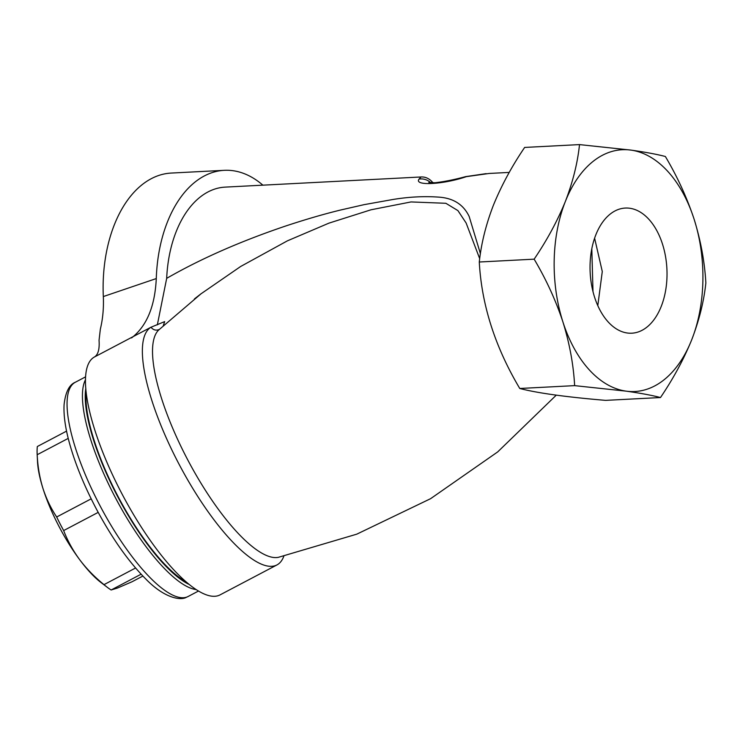 <?xml version="1.0" encoding="UTF-8"?>
<svg xmlns="http://www.w3.org/2000/svg" width="743" height="743" viewBox="0 0 743 743"><rect width="100%" height="100%" fill="white"/><g stroke="black" fill="none" stroke-linecap="round" stroke-linejoin="round"><path stroke-width="1.11" d="M283.845 556.145A134.511 39.667 -117.8 0 1 276.916 564.949A134.511 39.667 -117.8 0 1 179.695 465.434A134.511 39.667 -117.8 0 1 150.978 327.236L94.333 357.049C98.104 354.82 99.673 349.238 99.051 340.303L100.342 329.168C102.831 318.868 103.825 308.001 103.323 296.559A121.063 74.226 -93 0 1 114.338 224.785A121.063 74.226 -93 0 1 171.252 173.063L224.312 170.323A121.063 74.226 -93 0 1 262.873 185.165M159.364 329.428C156.123 330.811 153.327 330.078 150.978 327.236L164.677 321.608L163.284 325.685M276.916 564.949L219.993 594.911A134.511 39.667 -117.8 0 1 122.53 494.931A134.511 39.667 -117.8 0 1 94.333 357.049M157.349 324.84L166.683 278.346A104.243 63.917 -93 0 1 176.175 231.649A104.243 63.917 -93 0 1 225.185 187.115L421.086 176.973M103.323 296.559L156.281 278.569A121.063 74.226 -93 0 1 167.407 222.036A121.063 74.226 -93 0 1 224.312 170.323M156.281 278.569C154.943 306.385 146.715 326.168 131.595 337.916M489.2 173.453L466.372 176.648C443.348 184.552 413.61 186.112 419.071 179.091L421.049 176.973C425.033 176.76 428.581 178.218 431.692 181.348L432.175 182.806M166.683 278.346C200.694 258.778 240.388 241.326 285.758 225.983C305.484 219.454 323.642 214.16 340.229 210.102L364.107 204.65L392.295 199.598C408.761 196.83 424.587 196.031 439.791 197.201C453.806 198.381 463.604 204.808 469.167 216.482L480.415 253.66M660.49 397.533C673.399 378.466 683.801 359.222 691.696 339.811C699.228 320.168 703.946 301.212 705.85 282.962C704.708 262.038 700.798 240.806 694.138 219.287C687.006 197.74 677.412 176.806 665.366 156.494C656.812 154.265 645.351 152.139 630.965 150.105A121.063 74.226 -93 0 1 694.138 219.287A121.063 74.226 -93 0 1 691.696 339.811A121.063 74.226 -93 0 1 626.089 391.143C640.503 393.186 651.964 395.313 660.49 397.533L605.619 400.375C565.86 397.003 537.245 393.038 519.766 388.478C495.098 347.009 481.603 304.853 479.281 262.01C481.241 243.509 485.959 224.553 493.426 205.17C501.46 185.499 511.862 166.256 524.642 147.439L579.512 144.597C577.608 162.856 572.899 181.803 565.367 201.446A121.063 74.226 -93 0 1 630.965 150.105L579.512 144.597M661.224 306.432A62.653 38.413 87 0 0 661.363 240.788A62.653 38.413 87 0 0 625.29 208.059A62.653 38.413 87 0 0 595.84 234.825A62.653 38.413 87 0 0 595.7 300.46A62.653 38.413 87 0 0 631.773 333.198A62.653 38.413 87 0 0 661.224 306.432M562.925 321.96A121.063 74.226 -93 0 1 565.367 201.446C557.473 220.857 547.062 240.1 534.152 259.168C546.226 279.535 555.82 300.469 562.925 321.96C569.602 343.535 573.503 364.767 574.636 385.636L626.089 391.143A121.063 74.226 -93 0 1 562.925 321.96M591.809 248.747L592.998 291.665M597.799 305.652L602.285 271.511L594.604 238.187M479.281 262.01L534.152 259.168M519.766 388.478L574.636 385.636M479.699 258.675L466.13 223.021L457.929 210.613L445.865 203.285L411.037 201.938L371.045 209.777L328.935 223.141L287.392 240.843L240.676 266.468L201.028 293.801L158.714 329.994A128.901 38.014 62.2 0 0 167.816 416.182A128.901 38.014 62.2 0 0 235.995 531.041A128.901 38.014 62.2 0 0 278.393 557.315L356.779 534.161L430.578 498.692L497.699 451.911L556.266 395.155M466.372 176.648A13.448 4.068 -102.8 0 0 465.694 176.611A13.448 4.068 -102.8 0 0 465.62 176.639M431.646 181.292L433.039 182.815M419.071 179.091A13.448 13.244 17.4 0 1 430.717 182.741M85.817 388.375A119.047 35.107 62.2 0 0 117.738 496.733A119.047 35.107 62.2 0 0 189.01 584.379M196.041 589.561A121.063 35.701 -117.8 0 1 115.509 497.912A121.063 35.701 -117.8 0 1 85.519 379.645M141.114 574.2L111.134 589.988L117.459 588.047L131.985 581.788L142.87 576.057M111.134 589.988A89.114 26.274 -117.8 0 1 107.326 587.332A89.114 26.274 -117.8 0 1 104.001 584.639L135.579 568.005M107.326 587.332L101.085 582.596A80.708 23.804 -117.8 0 1 79.724 559.758C86.652 568.906 94.751 577.2 104.001 584.639M98.187 512.382L63.657 530.567C67.604 540.82 72.963 550.554 79.724 559.758A80.708 23.804 -117.8 0 1 42.825 488.021C46.215 498.562 50.84 508.221 56.672 516.998L91.185 498.832M63.657 530.567A89.114 26.274 -117.8 0 1 56.672 516.998M68.217 438.389L37.187 454.725C37.717 466.325 39.602 477.424 42.825 488.021A80.708 23.804 -117.8 0 1 37.531 461.886L37.15 454.047A89.114 26.274 -117.8 0 1 37.345 446.515L66.564 431.126M37.187 454.725A89.114 26.274 -117.8 0 1 37.15 454.047M186.103 581.936A117.7 34.707 -117.8 0 1 153.652 551.594A117.7 34.707 -117.8 0 1 86.188 392.165M188.146 596.48L186.465 597.251C180.633 600.836 164.277 598.004 145.99 579.206C128.678 561.866 112.165 538.508 96.441 509.122C84.182 485.866 75.154 463.725 69.35 442.707C65.254 427.717 63.499 415.003 64.093 404.591C65.495 392.146 69.248 384.698 75.34 382.246A121.063 35.701 62.2 0 0 99.237 504.246A121.063 35.701 62.2 0 0 187.087 596.973A121.063 35.701 62.2 0 0 188.146 596.48L198.427 591.066M489.145 173.453L509.243 172.413M201.195 293.652L194.425 298.927M486.145 173.639L465.694 176.62C454.14 179.732 443.85 181.775 434.841 182.759L428.822 182.444M85.631 376.822L75.34 382.246"/></g></svg>
